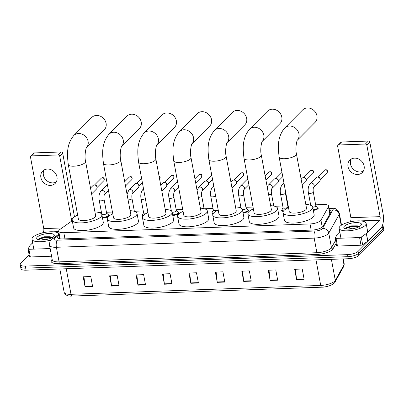 <?xml version="1.0" encoding="UTF-8"?>
<svg xmlns="http://www.w3.org/2000/svg" width="404" height="404" viewBox="0 0 404 404"><rect width="100%" height="100%" fill="white"/><g stroke="black" fill="none" stroke-linecap="round" stroke-linejoin="round"><path stroke-width="0.61" d="M108.656 215.09A4.393 1.409 169.5 0 1 109.014 215.519A4.393 1.409 169.5 0 1 108.721 216.18A4.393 1.409 169.5 0 1 102.475 217.918M178.391 212.61A4.393 1.409 169.5 0 1 178.75 213.044A4.393 1.409 169.5 0 1 178.457 213.701A4.393 1.409 169.5 0 1 172.771 215.438M248.127 210.131A4.393 1.409 169.5 0 1 248.485 210.565A4.393 1.409 169.5 0 1 248.192 211.221A4.393 1.409 169.5 0 1 243.056 212.933M317.862 207.656A4.393 1.409 169.5 0 1 318.221 208.085A4.393 1.409 169.5 0 1 317.928 208.747A4.393 1.409 169.5 0 1 313.337 210.398M72.266 220.72L59.873 229.457A8.242 2.641 -10.5 0 0 59.242 229.977A8.242 2.641 -10.5 0 0 58.691 231.214A8.242 2.641 -10.5 0 0 63.822 232.699L310.025 223.947A8.242 2.641 -10.5 0 0 320.953 220.18L328.457 206.747A8.242 2.641 -10.5 0 0 328.604 206.025A8.242 2.641 -10.5 0 0 323.478 204.54L315.655 204.818M310.661 204.995L309.888 205.025M288.178 205.793L287.764 205.808M282.77 205.984L274.74 206.272M253.035 207.045L245.925 207.297M240.925 207.474L239.597 207.52M213.034 208.464L204.454 208.767M182.744 209.54L176.189 209.772M171.19 209.954L169.311 210.019M143.299 210.944L134.345 211.262M112.458 212.039L106.454 212.252M101.455 212.428L99.02 212.514M142.819 216.185A4.393 1.409 169.5 0 1 142.213 215.635A4.393 1.409 169.5 0 1 142.395 215.105M213.019 213.842A4.393 1.409 169.5 0 1 211.948 213.155A4.393 1.409 169.5 0 1 212.13 212.625M283.255 211.438A4.393 1.409 169.5 0 1 281.684 210.681A4.393 1.409 169.5 0 1 281.861 210.146M59.444 235.274L58.858 235.684A8.242 2.641 -10.5 0 0 58.227 236.209A8.242 2.641 -10.5 0 0 57.676 237.441A8.242 2.641 -10.5 0 0 62.802 238.931L312.034 230.073A8.242 2.641 -10.5 0 0 322.963 226.301L331.073 211.787A8.242 2.641 -10.5 0 0 331.219 211.07A8.242 2.641 -10.5 0 0 329.305 209.812M58.519 238.345A8.242 2.641 169.5 0 1 58.605 238.254A8.242 2.641 169.5 0 1 59.236 237.734L59.822 237.32M382.588 224.972A8.242 2.641 169.5 0 1 383.043 225.639A8.242 2.641 169.5 0 1 382.492 226.871L358.096 251.379A8.242 2.641 169.5 0 1 347.571 254.636L25.326 266.084A8.242 2.641 169.5 0 1 20.2 264.6A8.242 2.641 169.5 0 1 20.75 263.368L29.149 254.934M383.043 225.639L383.8 229.73A8.242 2.641 169.5 0 1 383.25 230.967L358.853 255.474A8.242 2.641 169.5 0 1 348.329 258.732L26.088 270.18L25.71 268.135A8.242 2.641 169.5 0 1 20.579 266.645A8.242 2.641 169.5 0 0 25.71 268.135L347.95 256.681L25.71 268.135L25.326 266.084M358.853 255.474L358.474 253.424A8.242 2.641 169.5 0 1 347.95 256.681A8.242 2.641 169.5 0 0 358.474 253.424L382.871 228.917L358.474 253.424L358.096 251.379M383.421 227.684A8.242 2.641 169.5 0 1 382.871 228.917A8.242 2.641 169.5 0 0 383.421 227.684M329.684 211.858A8.242 2.641 169.5 0 1 330.815 212.246M304.121 279.255L302.227 269.019L294.673 269.286L296.571 279.523L304.121 279.255M295.435 269.261L296.516 279.154A2.197 0.879 88 0 0 296.571 279.523M277.689 280.194L275.791 269.958L268.241 270.226L270.135 280.462L277.689 280.194M268.998 270.2L270.084 280.093A2.197 0.879 88 0 0 270.135 280.462M251.258 281.134L249.359 270.897L241.804 271.165L243.703 281.401L251.258 281.134M242.567 271.14L243.647 281.033A2.197 0.879 88 0 0 243.703 281.401M224.821 282.073L222.927 271.836L215.372 272.104L217.271 282.34L224.821 282.073M216.135 272.079L217.216 281.972A2.197 0.879 88 0 0 217.271 282.34M92.652 286.769L90.759 276.533L83.204 276.801L85.103 287.037L92.652 286.769M83.961 276.775L85.047 286.668A2.197 0.879 88 0 0 85.103 287.037M119.089 285.83L117.19 275.594L109.635 275.861L111.534 286.098L119.089 285.83M110.398 275.836L111.479 285.729A2.197 0.879 88 0 0 111.534 286.098M145.521 284.891L143.622 274.654L136.072 274.922L137.966 285.158L145.521 284.891M136.83 274.897L137.916 284.79A2.197 0.879 88 0 0 137.966 285.158M171.953 283.951L170.059 273.715L162.504 273.983L164.403 284.219L171.953 283.951M163.267 273.957L164.347 283.85A2.197 0.879 88 0 0 164.403 284.219M198.389 283.012L196.49 272.776L188.941 273.043L190.834 283.28L198.389 283.012M189.698 273.018L190.784 282.911A2.197 0.879 88 0 0 190.834 283.28M333.845 283.053A9.009 2.889 169.5 0 1 321.897 287.173A2.747 1.096 -92 0 1 321.816 287.183A2.747 1.096 -92 0 1 320.726 285.436A10.989 3.525 -10.5 0 0 335.3 280.406L344.011 264.817A10.989 3.525 -10.5 0 0 344.208 263.857L343.754 266.418A2.747 2.515 -150.8 0 0 344.011 264.817L342.915 258.924M26.088 270.18A8.242 2.641 169.5 0 1 20.957 268.695L20.2 264.6M51.177 239.875A13.736 4.404 169.5 0 1 31.987 239.264A13.736 4.404 169.5 0 1 32.906 237.209A13.736 4.404 169.5 0 1 47.435 232.012A13.736 4.404 169.5 0 1 58.969 234.138M48.914 238.88L45.344 238.986L41.289 240.021M52.101 238.244L50.288 236.754L44.415 236.769L39.385 238.481L38.547 239.708M37.284 237.052A8.954 2.873 169.5 0 1 48.354 233.527A8.954 2.873 169.5 0 1 53.954 236.178A8.954 2.873 169.5 0 1 53.702 236.466A8.954 2.873 169.5 0 1 45.622 239.653A8.954 2.873 169.5 0 1 37.385 239.254A8.954 2.873 169.5 0 1 37.284 237.052M50.879 236.931L44.804 237.002L39.082 238.714M51.843 237.522L44.879 237.406L38.537 239.542M56.237 181.987A8.792 7.555 44.9 0 1 52.959 182.886A8.792 7.555 44.9 0 1 44.889 178.573A8.792 7.555 44.9 0 1 44.132 169.938M47.409 169.039A8.792 7.555 -135.1 0 0 42.698 171.023A8.792 7.555 -135.1 0 0 41.834 180.214A8.792 7.555 -135.1 0 0 50.444 185.416A8.792 7.555 -135.1 0 0 55.156 183.426A8.792 7.555 -135.1 0 0 56.02 174.24A8.792 7.555 -135.1 0 0 47.409 169.039M50.162 248.541L28.911 249.298L30.335 256.969A1.374 0.439 169.5 0 1 29.477 256.722L28.058 249.051A1.374 0.439 -10.5 0 0 28.911 249.298M51.581 256.217L30.335 256.969M30.805 156.212L33.785 153.227A1.374 1.182 44.9 0 1 34.517 152.914L31.542 155.904A1.374 1.182 -135.1 0 0 30.522 157.227L43.753 228.608A2.747 1.096 -92 0 1 43.233 232.164L42.506 232.896M61.206 151.965A1.374 1.182 44.9 0 1 62.701 153.202L59.726 156.191A1.374 1.182 -135.1 0 0 58.232 154.954L61.206 151.965L34.517 152.914M74.493 216.832L62.701 153.202M58.232 154.954L31.542 155.904M59.726 156.191L71.75 221.079M32.643 242.804L30.088 245.369A1.374 0.439 -10.5 0 0 30.022 245.455L28.083 248.93A1.374 0.439 -10.5 0 0 28.058 249.051M86.456 147.707L104.257 129.82A8.792 7.555 -135.1 0 0 105.126 120.629A8.792 7.555 -135.1 0 0 96.511 115.433A8.792 7.555 -135.1 0 0 91.799 117.418L73.811 135.492A8.792 7.555 44.9 0 1 78.522 133.507A8.792 7.555 44.9 0 1 87.057 138.562A8.792 7.555 44.9 0 1 86.466 147.692M85.577 161.418A8.792 2.818 -10.5 0 1 84.992 162.731A8.792 2.818 -10.5 0 1 73.765 166.206A8.792 2.818 -10.5 0 1 68.291 164.62L78.376 219.013A8.792 2.818 -10.5 0 0 85.653 220.463A8.792 2.818 -10.5 0 0 95.071 217.125A8.792 2.818 -10.5 0 0 95.662 215.812L85.577 161.418C84.007 155.252 86.451 146.319 86.501 147.627L86.269 147.894M94.94 211.938A15.11 4.843 169.5 0 1 101.874 214.66A15.11 4.843 169.5 0 1 100.864 216.918A15.11 4.843 169.5 0 1 84.678 222.654A15.11 4.843 169.5 0 1 72.159 220.165A15.11 4.843 169.5 0 1 73.169 217.902A15.11 4.843 169.5 0 1 77.654 215.14M101.874 214.66L103.298 222.331A15.11 4.843 169.5 0 1 102.288 224.594A15.11 4.843 169.5 0 1 86.097 230.331A15.11 4.843 169.5 0 1 73.584 227.841L72.159 220.165M139.405 128.573A8.792 7.555 -135.1 0 0 140.269 119.382A8.792 7.555 -135.1 0 0 131.659 114.186A8.792 7.555 -135.1 0 0 126.942 116.17L108.954 134.239A8.792 7.555 44.9 0 1 113.67 132.254A8.792 7.555 44.9 0 1 122.205 137.315A8.792 7.555 44.9 0 1 121.609 146.44L139.405 128.573M120.725 160.171A8.792 2.818 -10.5 0 1 120.134 161.484A8.792 2.818 -10.5 0 1 108.908 164.958A8.792 2.818 -10.5 0 1 103.439 163.373L113.519 217.766A8.792 2.818 -10.5 0 0 120.801 219.215A8.792 2.818 -10.5 0 0 130.219 215.877A8.792 2.818 -10.5 0 0 130.805 214.559L120.725 160.171C119.155 154.005 121.594 145.071 121.649 146.379L121.417 146.642M130.088 210.686A15.11 4.843 169.5 0 1 137.017 213.408A15.11 4.843 169.5 0 1 136.007 215.67A15.11 4.843 169.5 0 1 119.821 221.407A15.11 4.843 169.5 0 1 107.307 218.917A15.11 4.843 169.5 0 1 108.317 216.655A15.11 4.843 169.5 0 1 112.802 213.893M137.017 213.408L138.441 221.084A15.11 4.843 169.5 0 1 137.431 223.346A15.11 4.843 169.5 0 1 121.245 229.083A15.11 4.843 169.5 0 1 108.727 226.594L107.307 218.917M156.742 145.213L174.548 127.326A8.792 7.555 -135.1 0 0 175.412 118.135A8.792 7.555 -135.1 0 0 166.802 112.933A8.792 7.555 -135.1 0 0 162.09 114.923L144.102 132.992A8.792 7.555 44.9 0 1 148.813 131.007A8.792 7.555 44.9 0 1 157.348 136.062A8.792 7.555 44.9 0 1 156.752 145.193M155.868 158.918A8.792 2.818 -10.5 0 1 155.282 160.237A8.792 2.818 -10.5 0 1 144.051 163.711A8.792 2.818 -10.5 0 1 138.582 162.125L148.662 216.514A8.792 2.818 -10.5 0 0 155.944 217.963A8.792 2.818 -10.5 0 0 165.362 214.63A8.792 2.818 -10.5 0 0 165.948 213.312L155.868 158.918C154.298 152.757 156.737 143.819 156.792 145.127L156.56 145.395M165.231 209.439A15.11 4.843 169.5 0 1 172.16 212.161A15.11 4.843 169.5 0 1 171.155 214.423A15.11 4.843 169.5 0 1 154.964 220.16A15.11 4.843 169.5 0 1 142.45 217.665A15.11 4.843 169.5 0 1 143.46 215.408A15.11 4.843 169.5 0 1 147.945 212.64M172.16 212.161L173.584 219.837A15.11 4.843 169.5 0 1 172.574 222.099A15.11 4.843 169.5 0 1 156.388 227.836A15.11 4.843 169.5 0 1 143.874 225.341L142.45 217.665M191.885 143.965L209.691 126.073A8.792 7.555 -135.1 0 0 210.56 116.882A8.792 7.555 -135.1 0 0 201.944 111.686A8.792 7.555 -135.1 0 0 197.233 113.67L179.245 131.744A8.792 7.555 44.9 0 1 183.956 129.76A8.792 7.555 44.9 0 1 192.491 134.815A8.792 7.555 44.9 0 1 191.9 143.945M191.011 157.671A8.792 2.818 -10.5 0 1 190.425 158.989A8.792 2.818 -10.5 0 1 179.194 162.464A8.792 2.818 -10.5 0 1 173.725 160.873L183.805 215.266A8.792 2.818 -10.5 0 0 191.087 216.716A8.792 2.818 -10.5 0 0 200.505 213.378A8.792 2.818 -10.5 0 0 201.096 212.065L191.011 157.671C189.441 151.505 191.885 142.572 191.935 143.88L191.703 144.147M200.374 208.191A15.11 4.843 169.5 0 1 207.308 210.913A15.11 4.843 169.5 0 1 206.298 213.176A15.11 4.843 169.5 0 1 190.107 218.907A15.11 4.843 169.5 0 1 177.593 216.418A15.11 4.843 169.5 0 1 178.603 214.155A15.11 4.843 169.5 0 1 183.088 211.393M207.308 210.913L208.727 218.589A15.11 4.843 169.5 0 1 207.722 220.847A15.11 4.843 169.5 0 1 191.531 226.583A15.11 4.843 169.5 0 1 179.017 224.094L177.593 216.418M227.033 142.713L244.839 124.826A8.792 7.555 -135.1 0 0 245.703 115.635A8.792 7.555 -135.1 0 0 237.087 110.438A8.792 7.555 -135.1 0 0 232.376 112.423L214.388 130.497A8.792 7.555 44.9 0 1 219.099 128.507A8.792 7.555 44.9 0 1 227.634 133.567A8.792 7.555 44.9 0 1 227.043 142.693M226.159 156.424A8.792 2.818 -10.5 0 1 225.568 157.737A8.792 2.818 -10.5 0 1 214.342 161.211A8.792 2.818 -10.5 0 1 208.873 159.625L218.953 214.019A8.792 2.818 -10.5 0 0 226.235 215.468A8.792 2.818 -10.5 0 0 235.653 212.13A8.792 2.818 -10.5 0 0 236.239 210.812L226.159 156.424C224.589 150.258 227.028 141.324 227.078 142.632L226.851 142.9M235.522 206.939A15.11 4.843 169.5 0 1 242.451 209.661A15.11 4.843 169.5 0 1 241.441 211.923A15.11 4.843 169.5 0 1 225.255 217.66A15.11 4.843 169.5 0 1 212.741 215.17A15.11 4.843 169.5 0 1 213.746 212.908A15.11 4.843 169.5 0 1 218.236 210.146M242.451 209.661L243.875 217.337A15.11 4.843 169.5 0 1 242.865 219.599A15.11 4.843 169.5 0 1 226.674 225.336A15.11 4.843 169.5 0 1 214.16 222.846L212.741 215.17M262.176 141.466L279.982 123.579A8.792 7.555 -135.1 0 0 280.846 114.388A8.792 7.555 -135.1 0 0 272.235 109.186A8.792 7.555 -135.1 0 0 267.524 111.176L249.531 129.245A8.792 7.555 44.9 0 1 254.247 127.26A8.792 7.555 44.9 0 1 262.782 132.315A8.792 7.555 44.9 0 1 262.186 141.445M261.302 155.171A8.792 2.818 -10.5 0 1 260.716 156.489A8.792 2.818 -10.5 0 1 249.485 159.964A8.792 2.818 -10.5 0 1 244.016 158.378L254.096 212.772A8.792 2.818 -10.5 0 0 261.378 214.221A8.792 2.818 -10.5 0 0 270.796 210.883A8.792 2.818 -10.5 0 0 271.382 209.565L261.302 155.171C259.732 149.01 262.171 140.072 262.226 141.38L261.994 141.647M270.665 205.692A15.11 4.843 169.5 0 1 277.593 208.413A15.11 4.843 169.5 0 1 276.583 210.676A15.11 4.843 169.5 0 1 260.398 216.413A15.11 4.843 169.5 0 1 247.884 213.923A15.11 4.843 169.5 0 1 248.894 211.661A15.11 4.843 169.5 0 1 253.379 208.893M277.593 208.413L279.018 216.089A15.11 4.843 169.5 0 1 278.008 218.352A15.11 4.843 169.5 0 1 261.822 224.089A15.11 4.843 169.5 0 1 249.308 221.594L247.884 213.923M297.319 140.218L315.125 122.326A8.792 7.555 -135.1 0 0 315.989 113.135A8.792 7.555 -135.1 0 0 307.378 107.939A8.792 7.555 -135.1 0 0 302.667 109.923L284.679 127.997A8.792 7.555 44.9 0 1 289.39 126.013A8.792 7.555 44.9 0 1 297.925 131.068A8.792 7.555 44.9 0 1 297.329 140.198M296.445 153.924A8.792 2.818 -10.5 0 1 295.859 155.242A8.792 2.818 -10.5 0 1 284.628 158.716A8.792 2.818 -10.5 0 1 279.159 157.131L289.239 211.519A8.792 2.818 -10.5 0 0 296.521 212.969A8.792 2.818 -10.5 0 0 305.939 209.631A8.792 2.818 -10.5 0 0 306.525 208.318L296.445 153.924C294.875 147.758 297.319 138.825 297.369 140.132L297.137 140.4M305.808 204.444A15.11 4.843 169.5 0 1 312.741 207.166A15.11 4.843 169.5 0 1 311.731 209.429A15.11 4.843 169.5 0 1 295.541 215.165A15.11 4.843 169.5 0 1 283.027 212.671A15.11 4.843 169.5 0 1 284.037 210.408A15.11 4.843 169.5 0 1 288.522 207.646M312.741 207.166L314.161 214.842A15.11 4.843 169.5 0 1 313.151 217.099A15.11 4.843 169.5 0 1 296.965 222.836A15.11 4.843 169.5 0 1 284.451 220.347L283.027 212.671M90.516 188.052L93.001 185.552A2.475 2.126 44.9 0 1 94.551 184.997A2.475 2.126 44.9 0 1 97.021 187.219A2.475 2.126 44.9 0 1 97.056 187.491A2.475 2.126 44.9 0 1 96.505 189.042L91.612 193.96M94.551 184.997L95.203 185.037A1.788 1.535 44.9 0 1 96.985 186.643A1.788 1.535 44.9 0 1 97.01 186.84L97.056 187.491M104.091 199.495L106.651 213.312A2.475 0.793 169.5 0 1 106.484 213.681A2.475 0.793 169.5 0 1 103.838 214.62A2.475 0.793 169.5 0 1 101.788 214.216L99.227 200.399A2.475 0.793 169.5 0 0 100.909 200.838A2.475 0.793 169.5 0 0 103.924 199.869A2.475 0.793 169.5 0 0 104.091 199.495C103.798 197.288 103.924 195.642 104.474 194.551L104.444 194.582M106.631 213.211L108.454 214.756A4.121 1.323 169.5 0 1 108.651 215.059A4.121 1.323 169.5 0 1 108.373 215.675A4.121 1.323 169.5 0 1 102.364 217.302M108.474 190.537L104.469 194.561A2.475 2.126 44.9 0 0 104.959 192.758A2.475 2.126 44.9 0 0 102.409 190.537A2.475 2.126 44.9 0 0 100.939 191.092L106.949 185.057A2.475 2.126 44.9 0 1 107.393 184.729M132.34 193.592L132.371 193.561A2.475 2.126 44.9 0 0 132.85 191.769A2.475 2.126 44.9 0 0 130.305 189.547A2.475 2.126 44.9 0 0 128.836 190.102L134.845 184.067A2.475 2.126 44.9 0 1 136.39 183.512A2.475 2.126 44.9 0 1 138.86 185.729A2.475 2.126 44.9 0 1 138.895 186.002A2.475 2.126 44.9 0 1 138.35 187.552L132.361 193.567C131.82 194.652 131.689 196.299 131.982 198.505A2.475 0.793 169.5 0 1 131.82 198.874A2.475 0.793 169.5 0 1 128.805 199.849A2.475 0.793 169.5 0 1 128.078 199.844M136.39 183.512L137.042 183.552A1.788 1.535 44.9 0 1 138.83 185.153A1.788 1.535 44.9 0 1 138.855 185.35L138.895 186.002M147.915 212.489A2.475 0.793 169.5 0 1 145.288 213.166A2.475 0.793 169.5 0 1 143.627 212.726L141.067 198.909A2.475 0.793 169.5 0 0 142.748 199.349A2.475 0.793 169.5 0 0 145.354 198.672M143.213 215.67A4.121 1.323 169.5 0 1 142.39 215.074A4.121 1.323 169.5 0 1 142.461 214.721L143.612 212.625M160.721 185.103L162.736 183.073A2.475 2.126 44.9 0 1 164.287 182.517A2.475 2.126 44.9 0 1 166.756 184.739A2.475 2.126 44.9 0 1 166.791 185.012A2.475 2.126 44.9 0 1 166.241 186.562L161.817 191.011M164.287 182.517L164.938 182.563A1.788 1.535 44.9 0 1 166.721 184.163A1.788 1.535 44.9 0 1 166.746 184.36L166.791 185.012M173.826 197.021A2.475 0.793 169.5 0 1 173.659 197.389A2.475 0.793 169.5 0 1 170.645 198.359A2.475 0.793 169.5 0 1 168.963 197.92C168.276 194.122 168.852 191.021 170.675 188.618A2.475 2.126 44.9 0 1 172.144 188.057A2.475 2.126 44.9 0 1 174.695 190.279A2.475 2.126 44.9 0 1 174.205 192.082C173.659 193.162 173.533 194.814 173.826 197.021L176.386 210.832A2.475 0.793 169.5 0 1 176.22 211.206A2.475 0.793 169.5 0 1 172.154 212.125M176.366 210.737L178.189 212.277A4.121 1.323 169.5 0 1 178.386 212.58A4.121 1.323 169.5 0 1 178.108 213.196A4.121 1.323 169.5 0 1 172.654 214.832M170.675 188.618L176.684 182.578A2.475 2.126 44.9 0 1 177.654 182.063M202.076 191.112L202.101 191.082A2.475 2.126 44.9 0 0 202.586 189.289A2.475 2.126 44.9 0 0 200.041 187.067A2.475 2.126 44.9 0 0 198.571 187.623L204.581 181.588A2.475 2.126 44.9 0 1 206.126 181.032A2.475 2.126 44.9 0 1 208.595 183.249A2.475 2.126 44.9 0 1 208.631 183.527A2.475 2.126 44.9 0 1 208.085 185.077L202.096 191.092C201.556 192.173 201.424 193.819 201.717 196.026A2.475 0.793 169.5 0 1 201.551 196.4A2.475 0.793 169.5 0 1 198.541 197.369A2.475 0.793 169.5 0 1 198.369 197.374M206.126 181.032L206.777 181.073A1.788 1.535 44.9 0 1 208.565 182.674A1.788 1.535 44.9 0 1 208.585 182.876L208.631 183.527M218.14 209.631A2.475 0.793 169.5 0 1 218.059 209.716A2.475 0.793 169.5 0 1 215.413 210.656A2.475 0.793 169.5 0 1 213.363 210.247L210.802 196.435A2.475 0.793 169.5 0 0 212.484 196.874A2.475 0.793 169.5 0 0 215.499 195.905A2.475 0.793 169.5 0 0 215.579 195.814M213.408 213.287A4.121 1.323 169.5 0 1 212.12 212.595A4.121 1.323 169.5 0 1 212.196 212.241L213.347 210.151M230.926 182.154L232.472 180.598A2.475 2.126 44.9 0 1 234.022 180.043A2.475 2.126 44.9 0 1 236.492 182.26A2.475 2.126 44.9 0 1 236.527 182.532A2.475 2.126 44.9 0 1 235.976 184.083L232.022 188.062M234.022 180.043L234.673 180.083A1.788 1.535 44.9 0 1 236.456 181.684A1.788 1.535 44.9 0 1 236.481 181.881L236.527 182.532M243.556 194.541A2.475 0.793 169.5 0 1 243.395 194.91A2.475 0.793 169.5 0 1 240.38 195.879A2.475 0.793 169.5 0 1 238.698 195.44C238.012 191.648 238.582 188.542 240.41 186.138A2.475 2.126 44.9 0 1 241.88 185.577A2.475 2.126 44.9 0 1 244.43 187.799A2.475 2.126 44.9 0 1 243.94 189.602C243.395 190.683 243.264 192.334 243.556 194.541L246.122 208.358A2.475 0.793 169.5 0 1 245.955 208.727A2.475 0.793 169.5 0 1 242.461 209.706M246.102 208.257L247.925 209.797A4.121 1.323 169.5 0 1 248.122 210.105A4.121 1.323 169.5 0 1 247.844 210.721A4.121 1.323 169.5 0 1 242.945 212.327M240.41 186.138L246.42 180.103A2.475 2.126 44.9 0 1 247.94 179.543M268.306 185.148L274.316 179.108A2.475 2.126 44.9 0 1 275.861 178.553A2.475 2.126 44.9 0 1 278.331 180.775A2.475 2.126 44.9 0 1 278.366 181.048A2.475 2.126 44.9 0 1 277.821 182.598L271.831 188.612A2.475 2.126 44.9 0 0 272.321 186.81A2.475 2.126 44.9 0 0 269.771 184.588A2.475 2.126 44.9 0 0 268.306 185.148L267.175 186.875M275.861 178.553L276.513 178.593A1.788 1.535 44.9 0 1 278.295 180.199A1.788 1.535 44.9 0 1 278.321 180.396L278.366 181.048M285.401 193.056L287.961 206.868A2.475 0.793 169.5 0 1 287.794 207.242A2.475 0.793 169.5 0 1 285.148 208.176A2.475 0.793 169.5 0 1 283.098 207.772L280.538 193.955A2.475 0.793 169.5 0 0 282.219 194.395A2.475 0.793 169.5 0 0 285.234 193.425A2.475 0.793 169.5 0 0 285.401 193.056L285.274 190.107M283.638 210.853A4.121 1.323 169.5 0 1 281.856 210.12A4.121 1.323 169.5 0 1 281.931 209.762L283.078 207.671M301.131 179.199L302.207 178.119A2.475 2.126 44.9 0 1 303.757 177.563A2.475 2.126 44.9 0 1 306.227 179.78A2.475 2.126 44.9 0 1 306.262 180.058A2.475 2.126 44.9 0 1 305.712 181.608L302.227 185.108M303.757 177.563L304.409 177.603A1.788 1.535 44.9 0 1 306.192 179.204A1.788 1.535 44.9 0 1 306.217 179.406L306.262 180.058M313.292 192.062A2.475 0.793 169.5 0 1 313.13 192.435A2.475 0.793 169.5 0 1 310.115 193.405A2.475 0.793 169.5 0 1 308.434 192.966C307.747 189.168 308.318 186.067 310.146 183.658A2.475 2.126 44.9 0 1 311.615 183.103A2.475 2.126 44.9 0 1 314.166 185.325A2.475 2.126 44.9 0 1 313.676 187.123C313.13 188.208 312.999 189.855 313.292 192.062L315.852 205.878A2.475 0.793 169.5 0 1 315.691 206.247A2.475 0.793 169.5 0 1 312.746 207.217M310.146 183.658L316.155 177.624A2.475 2.126 44.9 0 1 317.706 177.068A2.475 2.126 44.9 0 1 320.175 179.285A2.475 2.126 44.9 0 1 320.205 179.558A2.475 2.126 44.9 0 1 319.66 181.113L313.65 187.148M315.837 205.777L317.66 207.318A4.121 1.323 169.5 0 1 317.852 207.626A4.121 1.323 169.5 0 1 317.579 208.242A4.121 1.323 169.5 0 1 313.226 209.797M317.706 177.068L318.357 177.109A1.788 1.535 44.9 0 1 320.14 178.709A1.788 1.535 44.9 0 1 320.165 178.906L320.205 179.558M363.373 171.074A8.792 7.555 44.9 0 1 360.095 171.973A8.792 7.555 44.9 0 1 352.025 167.66A8.792 7.555 44.9 0 1 351.268 159.024M354.545 158.126A8.792 7.555 -135.1 0 0 349.834 160.11A8.792 7.555 -135.1 0 0 348.97 169.301A8.792 7.555 -135.1 0 0 357.58 174.498A8.792 7.555 -135.1 0 0 362.292 172.513A8.792 7.555 -135.1 0 0 363.156 163.322A8.792 7.555 -135.1 0 0 354.545 158.126M359.585 237.547A1.374 0.439 -10.5 0 0 361.237 237.092L366.322 233.502A1.374 0.439 -10.5 0 0 366.428 233.416L367.852 241.092A1.374 0.439 169.5 0 1 367.746 241.178L362.656 244.763A1.374 0.439 169.5 0 1 361.009 245.223L359.585 237.547L336.047 238.38L337.471 246.056A1.374 0.439 169.5 0 1 336.613 245.809L335.194 238.133A1.374 0.439 -10.5 0 0 336.047 238.38M361.009 245.223L337.471 246.056M367.852 241.092L380.997 227.886A10.989 4.383 88 0 0 383.068 213.666L369.837 142.289L366.862 145.273L380.088 216.655A2.747 1.096 -92 0 1 379.573 220.21L366.428 233.416M337.941 145.299L340.92 142.309A1.374 1.182 44.9 0 1 341.653 142.001L338.678 144.991A1.374 1.182 -135.1 0 0 337.658 146.314L350.889 217.695A2.747 1.096 -92 0 1 350.369 221.246L349.642 221.983M366.862 145.273A1.374 1.182 -135.1 0 0 365.368 144.041L368.342 141.052L341.653 142.001M368.342 141.052A1.374 1.182 44.9 0 1 369.837 142.289M365.368 144.041L338.678 144.991M339.779 231.886L337.224 234.456A1.374 0.439 -10.5 0 0 337.158 234.542L335.219 238.017A1.374 0.439 -10.5 0 0 335.194 238.133M365.216 225.397A13.736 4.404 169.5 0 1 350.5 230.613A13.736 4.404 169.5 0 1 339.123 228.351A13.736 4.404 169.5 0 1 340.042 226.296A13.736 4.404 169.5 0 1 354.757 221.079A13.736 4.404 169.5 0 1 366.135 223.341A13.736 4.404 169.5 0 1 365.216 225.397M356.05 227.967L352.48 228.068L348.425 229.103M359.237 227.331L357.424 225.841L351.551 225.856L346.521 227.568L345.683 228.795M344.42 226.139A8.954 2.873 169.5 0 1 355.49 222.614A8.954 2.873 169.5 0 1 361.09 225.265A8.954 2.873 169.5 0 1 360.838 225.553A8.954 2.873 169.5 0 1 352.758 228.74A8.954 2.873 169.5 0 1 344.521 228.336A8.954 2.873 169.5 0 1 344.42 226.139M358.015 226.018L351.94 226.083L346.218 227.8M358.979 226.609L352.015 226.493L345.673 228.629M330.25 213.262A8.242 7.545 -150.8 0 0 329.937 213.201M64.958 238.85L63.822 232.699M329.81 214.044L328.457 206.747M322.235 227.109L320.953 220.18M311.166 230.103L310.025 223.947M59.358 234.805L54.803 238.017A5.494 1.762 -10.5 0 0 54.378 238.365A5.494 1.762 -10.5 0 0 57.434 240.178L315.226 231.017A5.494 1.762 -10.5 0 0 322.246 228.846A5.494 1.762 -10.5 0 0 322.513 228.502L332.916 209.873A5.494 1.762 -10.5 0 0 329.598 208.403L329.048 208.424M341.521 225.134L339.365 213.509A10.989 3.525 169.5 0 1 339.168 214.468L328.76 233.098A10.989 3.525 169.5 0 1 328.225 233.785A10.989 3.525 169.5 0 1 314.191 238.128L56.398 247.288A10.989 3.525 169.5 0 1 49.561 245.304L52.262 259.888A10.989 3.525 -10.5 0 0 59.1 261.868L316.893 252.707A10.989 3.525 -10.5 0 0 330.932 248.364A10.989 3.525 -10.5 0 0 331.467 247.677L335.593 240.294M336.143 243.253L333.027 248.829A12.362 3.964 169.5 0 1 316.635 254.485L58.843 263.645A1.374 0.545 88 0 0 59.1 261.868L56.398 247.288A5.494 2.192 -92 0 1 57.434 240.178M333.027 248.829A1.374 1.257 29.2 0 1 331.467 247.677L328.76 233.098A5.494 5.03 -150.8 0 0 322.513 228.502M58.843 263.645A12.362 3.964 169.5 0 1 51.975 259.565A12.362 3.964 169.5 0 1 52.166 259.383M347.571 254.636L348.329 258.732M382.492 226.871L383.25 230.967M315.226 231.017A5.494 2.192 -92 0 0 314.191 238.128L316.893 252.707A1.374 0.545 88 0 1 316.635 254.485M332.916 209.873A5.494 5.03 -150.8 0 1 339.168 214.468L341.188 225.356M329.598 208.403A5.494 2.192 -92 0 1 330.351 208.03L328.987 208.075M54.803 238.017A5.494 4.267 -125.2 0 0 52.586 238.643L59.201 233.977M59.247 238.613L59.969 238.102M59.236 237.734L58.858 235.684M343.754 266.418L335.047 282.007A2.747 2.515 -150.8 0 0 335.3 280.406L331.391 259.333M335.047 282.007C334.28 284.264 327.361 287.199 321.816 287.183L72.079 296.061C67.922 296.43 65.281 295.183 64.155 292.329A10.989 3.525 -10.5 0 0 70.993 294.309A2.747 1.096 88 0 0 72.079 296.061A2.747 1.096 88 0 0 72.159 296.051M66.256 268.751L70.993 294.309L320.726 285.436L315.989 259.878M198.319 282.643L190.784 282.911M171.887 283.583L164.347 283.85M145.45 284.522L137.916 284.79M119.018 285.461L111.479 285.729M92.587 286.401L85.047 286.668M224.755 281.704L217.216 281.972M251.187 280.765L243.647 281.033M277.624 279.826L270.084 280.093M304.055 278.886L296.516 279.154M61.994 227.957L43.753 228.608M58.767 231.608L53.187 231.81M47.455 232.012L43.233 232.164M103.863 180.674C105.01 177.038 102.773 177.922 102.535 177.634L101.333 178.159A1.788 1.535 44.9 0 1 102.293 177.755A1.788 1.535 44.9 0 1 104.04 178.81A1.788 1.535 44.9 0 1 103.863 180.674L97.056 187.517M131.76 179.684C132.901 176.048 130.669 176.927 130.431 176.639L129.23 177.164A1.788 1.535 44.9 0 1 130.184 176.76A1.788 1.535 44.9 0 1 131.936 177.821A1.788 1.535 44.9 0 1 131.76 179.684L125.508 185.966M141.067 198.909C140.385 195.117 140.956 192.011 142.784 189.607A2.475 2.126 44.9 0 1 143.587 189.133M159.035 176.018A1.788 1.535 44.9 0 1 159.651 178.694L159.55 178.795M173.599 178.199C174.745 174.558 172.508 175.442 172.271 175.154L171.069 175.679A1.788 1.535 44.9 0 1 172.028 175.275A1.788 1.535 44.9 0 1 173.776 176.331A1.788 1.535 44.9 0 1 173.599 178.199L166.791 185.037M201.495 177.204C202.636 173.569 200.399 174.452 200.167 174.164L198.965 174.69A1.788 1.535 44.9 0 1 199.919 174.286A1.788 1.535 44.9 0 1 201.672 175.341A1.788 1.535 44.9 0 1 201.495 177.204L195.713 183.017M210.802 196.435C210.12 192.637 210.691 189.537 212.519 187.128A2.475 2.126 44.9 0 1 213.862 186.572M229.442 174.154A1.788 1.535 44.9 0 1 229.719 175.654M243.334 175.72C244.476 172.079 242.243 172.963 242.006 172.675L240.804 173.2A1.788 1.535 44.9 0 1 241.759 172.796A1.788 1.535 44.9 0 1 243.511 173.851A1.788 1.535 44.9 0 1 243.334 175.72L236.527 182.558M271.23 174.73C272.372 171.089 270.135 171.973 269.897 171.685L268.695 172.21A1.788 1.535 44.9 0 1 269.655 171.806A1.788 1.535 44.9 0 1 271.402 172.862A1.788 1.535 44.9 0 1 271.23 174.73L265.913 180.068M271.811 188.638L271.836 188.602C271.286 189.693 271.16 191.344 271.453 193.551A2.475 0.793 169.5 0 1 271.286 193.92A2.475 0.793 169.5 0 1 268.655 194.854M280.538 193.955C279.856 190.158 280.426 187.057 282.25 184.653A2.475 2.126 44.9 0 1 283.719 184.093A2.475 2.126 44.9 0 1 284.169 184.148M313.07 173.24C314.211 169.604 311.979 170.483 311.742 170.2L310.54 170.72A1.788 1.535 44.9 0 1 311.494 170.321A1.788 1.535 44.9 0 1 313.246 171.377A1.788 1.535 44.9 0 1 313.07 173.24L306.262 180.083M327.018 172.745C328.159 169.109 325.922 169.988 325.69 169.7L324.488 170.225A1.788 1.535 44.9 0 1 325.442 169.821A1.788 1.535 44.9 0 1 327.195 170.882A1.788 1.535 44.9 0 1 327.018 172.745L320.21 179.583M380.088 216.655L350.889 217.695M379.573 220.21L360.323 220.892M354.591 221.099L350.369 221.246M367.746 241.178L366.322 233.502M361.237 237.092L362.656 244.763M330.714 212.196L329.709 211.974M60.095 238.799L58.691 231.214M330.023 213.666L328.604 206.025M52.586 238.643L51.434 239.602C50.157 240.446 49.53 242.344 49.561 245.304M339.365 213.509C336.926 207.499 334.593 208.56 330.351 208.03M344.208 263.857L343.289 258.908M64.155 292.329L59.827 268.983M31.987 239.264L33.815 249.122M68.291 164.62C67.039 154.262 66.433 144.465 73.811 135.492M103.439 163.373C102.182 153.015 101.576 143.218 108.954 134.239M138.582 162.125C137.325 151.768 136.719 141.971 144.102 132.992M173.725 160.873C172.473 150.515 171.867 140.718 179.245 131.744M208.873 159.625C207.616 149.268 207.01 139.471 214.388 130.497M244.016 158.378C242.759 148.021 242.153 138.224 249.531 129.245M279.159 157.131C277.907 146.773 277.301 136.971 284.679 127.997M101.333 178.159L94.526 184.997M100.939 191.092C99.116 193.501 98.546 196.602 99.227 200.399M108.651 215.059L108.833 216.054M129.23 177.164L124.715 181.699M128.836 190.102L127.038 194.243M142.365 182.542L138.9 186.027M134.36 211.322L131.982 198.505M141.577 178.275L136.365 183.507M142.39 215.074L142.572 216.069M142.784 189.607L143.536 188.85M159.651 178.694L160.171 177.366L159.838 176.397L158.989 175.75M171.069 175.679L164.261 182.517M171.382 210.989L168.963 197.92M174.18 192.107L178.679 187.587M178.386 212.58L178.568 213.575M198.965 174.69L194.92 178.75M198.571 187.623L197.076 190.385M212.57 179.593L208.636 183.552M204.06 208.666L201.717 196.026M211.782 175.326L206.101 181.032M212.12 212.595L212.307 213.59M212.519 187.128L213.741 185.901M229.735 175.725L229.906 174.887L229.351 173.659M240.804 173.2L233.997 180.038M241.042 208.08L238.698 195.44M243.915 189.627L248.884 184.638M248.122 210.105L248.303 211.095M268.695 172.21L265.125 175.801M282.775 176.644L278.366 181.073M273.766 206.04L271.453 193.551M281.987 172.377L275.836 178.553M281.856 210.12L282.043 211.11M282.25 184.653L283.946 182.951M287.941 206.767L288.436 207.186M310.54 170.72L303.732 177.563M310.716 205.303L308.434 192.966M317.852 207.626L318.039 208.621M324.488 170.225L317.68 177.068M339.123 228.351L340.951 238.208M366.135 223.341L367.751 232.083"/></g></svg>
